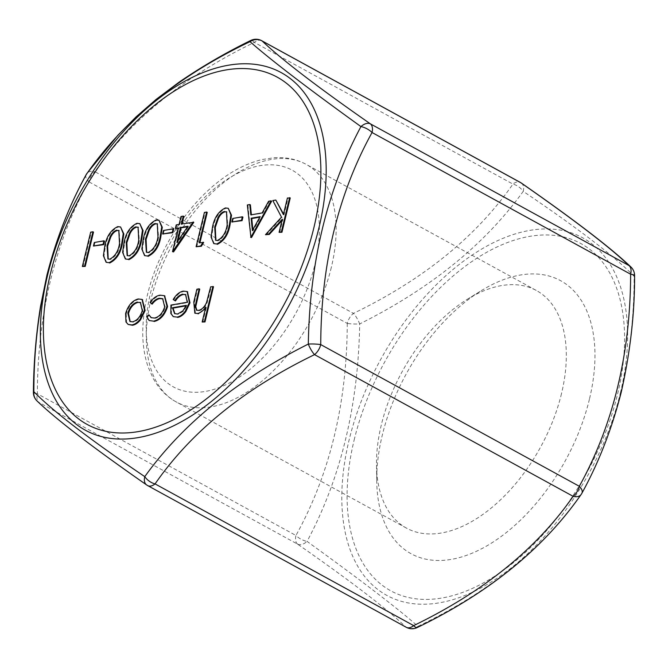 <?xml version="1.0" encoding="UTF-8"?>
<svg xmlns="http://www.w3.org/2000/svg" width="668" height="668" viewBox="0 0 668 668"><rect width="100%" height="100%" fill="white"/><g stroke="black" fill="none" stroke-linecap="round" stroke-linejoin="round"><path stroke-width="0.5" stroke-dasharray="3.34 2.5" d="M521.382 183.074A11.832 7.298 124.9 0 1 523.219 191.365C577.369 227.888 614.343 256.195 634.141 276.293C634.124 357.881 616.581 430.376 581.527 493.769C544.295 547.702 489.786 591.89 417.984 626.333C397.527 608.281 360.553 579.974 307.063 541.414C340.764 478.28 358.307 405.785 359.685 323.93C430.601 288.467 485.11 244.279 523.219 191.365A11.832 7.223 35.7 0 0 512.932 184.092C476.468 236.514 423.303 279.608 353.455 313.367L94.864 171.668C131.371 119.221 184.535 76.127 254.341 42.393A11.832 3.407 63.6 0 0 250.742 40.472M347.26 323.404C346.976 403.33 329.867 474.021 295.949 535.485L37.358 393.786C37.642 313.81 54.743 243.119 88.669 181.704L347.26 323.404A11.832 6.889 118.7 0 1 353.455 313.367A11.832 3.407 63.6 0 1 359.685 323.93A11.832 1.979 -179.2 0 1 347.26 323.404M146.618 484.926A11.832 7.298 124.9 0 0 147.194 485.269C94.205 448.362 58.149 420.756 39.028 402.462L297.627 544.161C350.6 581.051 386.655 608.657 405.793 626.968A11.832 11.114 133.2 0 0 417.984 626.333A11.832 3.407 63.6 0 1 417.258 627.528M108.208 259.059L110.42 259.51C115.739 256.604 118.971 251.41 120.123 243.92L119.113 230.635M127.438 255.719L129.642 256.17C134.969 253.264 138.201 248.07 139.345 240.589L138.334 227.295M146.659 252.379L148.872 252.838C154.191 249.924 157.423 244.73 158.566 237.249L157.556 223.955M177.955 240.864L177.496 242.76L188.551 226.569L187.608 226.736M215.873 240.363L218.085 240.822C223.404 237.917 226.636 232.714 227.78 225.233L226.769 211.94M252.871 229.675L252.988 230.886L260.687 216.991L259.81 217.15M130.218 321.634L133.266 322.168C137.817 320.799 141.023 317.058 142.894 310.929L140.681 302.612M174.916 313.768L178.222 314.361L183.5 311.196L186.906 305.694L186.088 305.835M109.811 259.176L110.42 259.51M129.041 255.844L129.642 256.17M148.263 252.504L148.872 252.838M176.886 242.426L177.496 242.76M187.942 226.235L188.551 226.569M217.476 240.488L218.085 240.822M260.077 216.666L260.687 216.991M252.387 230.552L252.988 230.886M142.284 310.603L142.894 310.929M132.665 321.834L133.266 322.168M177.613 314.035L178.222 314.361M182.89 310.862L183.5 311.196M186.305 305.359L186.906 305.694M90.656 232.172L93.512 232.113M82.966 266.808L91.265 232.506M94.305 242.492L104.517 241.156M94.054 246.342L94.906 242.826M104.776 246.133L105.385 246.467C107.122 236.806 111.456 230.301 118.37 226.953L121.192 227.312M117.76 226.619L118.37 226.953M106.73 262.633L104.008 256.044L105.385 246.467M124.006 242.801L124.607 243.135C126.352 233.466 130.677 226.961 137.591 223.613L140.414 223.972M136.99 223.287L137.591 223.613M125.951 259.293L123.229 252.704L124.607 243.135M143.228 239.461L143.837 239.795C145.574 230.134 149.899 223.621 156.821 220.281L159.644 220.632M156.212 219.947L156.821 220.281M145.181 255.961L142.451 249.373L143.837 239.795M163.51 230.477L173.73 229.141M163.268 234.326L164.119 230.811M181.345 224.014L193.812 222.285M182.063 223.889L181.955 224.339M181.02 216.482L183.867 216.424M179.099 224.398L179.709 224.732L181.621 216.816M176.218 224.899L179.709 224.732M175.976 228.748L176.828 225.233M178.247 227.922L178.857 228.247L178.139 228.373M173.112 251.995L178.857 228.247M199.206 242.818L203.656 242.484M199.924 242.693L199.807 243.152M204.408 212.424L207.255 212.366M196.718 247.06L205.018 212.758M212.441 227.446L213.042 227.78C214.787 218.119 219.112 211.614 226.034 208.266L228.857 208.616M225.425 207.932L226.034 208.266M214.386 243.945L211.664 237.357L213.042 227.78M232.723 218.461L242.943 217.125M232.481 222.31L233.332 218.795M268.611 201.277L271.659 201.185M262.148 212.933L262.758 213.267L269.212 201.611M250.817 214.896L262.758 213.267M251.385 214.804L251.427 215.23M247.344 204.967L250.391 204.876M251.185 237.599L247.953 205.301M287.399 198.02L290.246 197.962M283.391 214.57L284 214.904L288.008 198.346M283.533 214.002L284 214.904M272.82 200.55L276.41 200.358M281.487 217.158L273.429 200.884M266.089 235.019L282.096 217.492M282.255 219.254L282.865 219.588L281.929 220.615M279.708 232.656L282.865 219.588M138.184 298.972L142.334 299.606M125.617 313.509L126.227 313.843C128.673 305.819 132.865 300.967 138.794 299.297M125.968 321.993L126.578 322.327L126.227 313.843M128.79 324.807L126.578 322.327M160.036 295.173L164.637 295.857M150.091 302.445L150.701 302.779C153.757 298.487 157.072 296.066 160.646 295.506M152.17 304.14L150.701 302.779M164.679 306.863L165.288 307.196L162.925 298.855M154.483 318.043L155.093 318.377C159.819 317.258 163.217 313.526 165.288 307.196M151.377 317.801L155.093 318.377M146.634 316.732L147.244 317.066L149.507 315.137M149.749 320.857L147.244 317.066M187.282 302.245L187.892 302.571L185.829 294.671M170.941 305.076L171.551 305.41L187.892 302.571M170.824 313.434L171.434 313.768L171.551 305.41M173.864 316.974L171.434 313.768M183.316 291.131L187.407 291.724M173.204 299.514L173.814 299.849C176.744 294.955 180.118 292.158 183.925 291.465M175.459 300.942L173.814 299.849M210.662 286.806L213.509 286.747M206.495 302.662L207.105 302.988L211.272 287.14M198.68 310.378L199.289 310.704C202.504 309.86 205.109 307.288 207.105 302.988M196.793 310.294L199.289 310.704M196.885 289.202L199.732 289.144M195.432 313.526L194.396 302.337L197.494 289.536M205.744 307.138L206.354 307.472L205.343 308.783M202.755 322.327L206.354 307.472M589.418 399.23A155.652 90.606 118.7 0 1 469.379 554.298A155.652 90.606 118.7 0 1 376.735 481.336A155.652 90.606 118.7 0 1 481.177 290.73A155.652 90.606 118.7 0 1 589.418 399.23M86.097 174.774A11.832 5.803 -151.9 0 0 88.669 181.704A11.832 6.889 -61.3 0 1 94.864 171.668A11.832 7.223 35.7 0 0 86.932 173.438M297.627 544.161A11.832 7.298 124.9 0 0 307.063 541.414A11.832 5.803 -151.9 0 1 295.949 535.485A11.832 6.889 118.7 0 0 297.627 544.161M37.132 401.05A11.832 11.114 133.2 0 0 39.028 402.462A11.832 6.889 -61.3 0 1 37.358 393.786A11.832 1.979 -179.2 0 1 33.4 392.25M634.6 275.75A11.832 1.979 -179.2 0 1 634.141 276.293A11.832 11.114 133.2 0 0 630.868 266.95M581.068 494.562A11.832 7.223 35.7 0 0 581.527 493.769A11.832 5.803 -151.9 0 0 581.903 493.226M561.496 393.652A135.404 78.816 118.7 0 1 406.336 528.037A135.404 78.816 118.7 0 1 376.493 465.078A135.404 78.816 118.7 0 1 467.341 299.272A135.404 78.816 118.7 0 1 536.471 290.547A135.404 78.816 118.7 0 1 561.496 393.652M261.697 40.698A11.832 6.889 -61.3 0 0 258.625 40.264A11.832 6.889 -61.3 0 0 254.341 42.393L512.932 184.092A11.832 6.889 118.7 0 1 517.216 181.963A11.832 6.889 118.7 0 1 520.288 182.389M406.303 627.302A11.832 6.889 118.7 0 1 405.793 626.968L147.194 485.269M119.514 243.595L120.123 243.92M138.735 240.255L139.345 240.589M157.965 236.915L158.566 237.249M227.17 224.899L227.78 225.233M208.466 295.874L209.076 296.208M193.787 302.003L194.396 302.337M620.363 393.043A203.865 118.67 -61.3 0 0 529.757 230.41A203.865 118.67 -61.3 0 0 349.072 440.137A203.865 118.67 -61.3 0 0 439.678 602.761A203.865 118.67 -61.3 0 0 620.363 393.043M354.14 440.07A197.945 115.23 118.7 0 1 589.577 249.222A197.945 115.23 118.7 0 1 513.826 562.331A197.945 115.23 118.7 0 1 354.14 440.07M314.987 264.261A123.572 71.935 -61.3 0 0 215.305 187.933A123.572 71.935 -61.3 0 0 168.019 383.399A123.572 71.935 -61.3 0 0 314.987 264.261M331.295 267.509A135.404 78.816 118.7 0 1 176.135 401.894A135.404 78.816 118.7 0 1 172.085 245.273A135.404 78.816 118.7 0 1 306.27 164.411A135.404 78.816 118.7 0 1 331.295 267.509M108.517 259.242L107.907 258.917M119.422 230.777L118.812 230.443M127.738 255.911L127.129 255.577M138.643 227.446L138.042 227.112M146.96 252.571L146.359 252.237M157.873 224.106L157.264 223.772M216.173 240.555L215.564 240.221M227.087 212.09L226.477 211.756M140.99 302.763L140.38 302.429M130.519 321.826L129.909 321.492M175.208 313.943L174.607 313.609M163.234 299.005L162.625 298.671M151.669 317.976L151.06 317.651M186.138 294.822L185.537 294.488M197.077 310.486L196.467 310.152M376.493 465.078L376.735 481.336M467.341 299.272L481.177 290.73M406.336 528.037L176.135 401.894C166.449 396.508 158.767 388.609 153.097 378.197L148.263 367.291C144.647 356.979 142.802 345.548 142.743 332.99C142.919 304.007 150.985 274.464 166.942 244.379C176.803 226.135 188.568 210.061 202.245 196.142C221.4 176.82 241.373 164.612 262.165 159.527L274.014 157.732C285.795 156.93 296.55 159.159 306.27 164.411L536.471 290.547"/><path stroke-width="1" d="M628.972 265.538C609.65 247.085 573.595 219.48 520.806 182.731L262.207 41.032C281.562 59.502 317.617 87.107 370.373 123.839A11.832 7.298 124.9 0 0 360.937 126.586C307.764 88.268 270.791 59.961 250.016 41.666C178.682 75.743 124.164 119.931 86.473 174.231C51.419 237.557 33.876 310.052 33.859 391.707C53.348 411.563 90.322 439.87 144.781 476.635C182.431 424.096 236.94 379.908 308.315 344.07C309.668 262.265 327.203 189.77 360.937 126.586A11.832 5.803 -151.9 0 1 372.051 132.514C338.1 194.037 320.991 264.728 320.74 344.596L579.331 486.296C613.257 424.798 630.367 354.107 630.642 274.214L372.051 132.514A11.832 6.889 -61.3 0 0 370.373 123.839L628.972 265.538A11.832 6.889 118.7 0 1 630.642 274.214A11.832 1.979 -179.2 0 1 634.6 275.75A11.832 11.832 0 0 0 630.868 266.95L630.868 266.95A11.832 11.114 133.2 0 0 628.972 265.538M147.194 485.269A11.832 6.889 -61.3 0 0 147.712 485.611L406.303 627.302A11.832 6.889 118.7 0 0 409.375 627.736A11.832 6.889 118.7 0 0 413.659 625.607C483.782 591.623 536.938 548.537 573.136 496.332A11.832 7.223 35.7 0 0 581.068 494.562A11.832 11.832 0 0 0 581.903 493.226A11.832 5.803 -151.9 0 0 579.331 486.296A11.832 6.889 -61.3 0 1 573.136 496.332L314.544 354.633C244.388 388.651 191.232 431.737 155.068 483.908L413.659 625.607A11.832 3.407 63.6 0 0 417.258 627.528C488.826 592.917 543.426 548.595 581.068 494.562M119.113 230.635L117.443 230.485C114.662 231.295 112.399 233.566 110.654 237.307L107.623 246.091L108.208 259.059M138.334 227.295L136.664 227.145C133.884 227.955 131.621 230.226 129.884 233.967L126.845 242.76L127.438 255.719M157.556 223.955L155.894 223.813C153.114 224.615 150.851 226.895 149.106 230.627L146.075 239.42L146.659 252.379M187.608 226.736L181.103 227.863L177.955 240.864M226.769 211.94L225.108 211.798C222.319 212.608 220.056 214.879 218.319 218.62L215.288 227.404L215.873 240.363M259.81 217.15L251.752 218.545L252.871 229.675M140.681 302.612L138.059 302.379C133.533 303.648 130.343 307.33 128.473 313.434L130.218 321.634M186.088 305.835L173.045 308.098L174.916 313.768M116.833 230.151C114.053 230.961 111.79 233.232 110.045 236.973L107.014 245.757L107.907 258.917L109.811 259.176C115.138 256.27 118.37 251.076 119.514 243.595L118.812 230.443L117.443 230.485M110.045 236.973L110.654 237.307M107.014 245.757L107.623 246.091M136.063 226.819C133.283 227.621 131.02 229.901 129.275 233.633L126.244 242.426L127.129 255.577L129.041 255.844C134.36 252.93 137.591 247.736 138.735 240.255L138.042 227.112L136.664 227.145M129.275 233.633L129.884 233.967M126.244 242.426L126.845 242.76M155.285 223.479C152.504 224.289 150.242 226.561 148.496 230.301L145.465 239.086L146.359 252.237L148.263 252.504C153.582 249.598 156.821 244.396 157.965 236.915L157.264 223.772L155.894 223.813M148.496 230.301L149.106 230.627M145.465 239.086L146.075 239.42M180.494 227.529L176.886 242.426L187.942 226.235L180.494 227.529L181.103 227.863M224.498 211.464C221.718 212.274 219.455 214.545 217.71 218.286L214.679 227.07L215.564 240.221L217.476 240.488C222.795 237.583 226.026 232.389 227.17 224.899L226.477 211.756L225.108 211.798M217.71 218.286L218.319 218.62M214.679 227.07L215.288 227.404M251.151 218.211L252.387 230.552L260.077 216.666L251.151 218.211L251.752 218.545M137.449 302.045C132.932 303.314 129.734 306.996 127.864 313.1L129.909 321.492L132.665 321.834C137.207 320.473 140.414 316.724 142.284 310.603L140.38 302.429L138.059 302.379M127.864 313.1L128.473 313.434M172.436 307.764L174.607 313.609L177.613 314.035L182.89 310.862L186.305 305.359L172.436 307.764L173.045 308.098M92.902 231.779L84.602 266.081L82.356 266.474L90.656 232.172L92.902 231.779L93.512 232.113L85.212 266.415L82.356 266.474M103.916 240.822L103.064 244.338L93.453 246.008L94.305 242.492L103.916 240.822L104.517 241.156L103.674 244.672L93.453 246.008M117.76 226.619L120.582 226.978L123.238 233.591L121.76 243.185C120.14 252.796 115.898 259.301 109.034 262.683L106.12 262.299L103.398 255.71L104.776 246.133C106.521 236.472 110.846 229.967 117.76 226.619M136.99 223.287L139.812 223.638L142.468 230.251L140.981 239.854C139.37 249.465 135.128 255.961 128.264 259.343L125.342 258.967L122.62 252.379L124.006 242.801C125.743 233.132 130.068 226.627 136.99 223.287M156.212 219.947L159.034 220.298L161.689 226.92L160.211 236.514C158.592 246.125 154.35 252.621 147.486 256.011L144.572 255.627L141.85 249.039L143.228 239.461C144.964 229.8 149.298 223.296 156.212 219.947M173.121 228.807L172.277 232.322L162.658 233.992L163.51 230.477L173.121 228.807L173.73 229.141L172.878 232.656L162.658 233.992M193.202 221.951L172.503 251.669L178.247 227.922L175.367 228.414L176.218 224.899L179.099 224.398L181.02 216.482L183.257 216.098L181.345 224.014L193.812 222.285L173.571 251.919L172.503 251.669M203.047 242.15L200.734 245.924L196.108 246.726L204.408 212.424L206.654 212.032L199.206 242.818L203.656 242.484L201.335 246.258L196.108 246.726M225.425 207.932L228.247 208.282L230.903 214.904L229.416 224.498C227.805 234.109 223.563 240.605 216.699 243.995L213.785 243.611L211.055 237.023L212.441 227.446C214.177 217.785 218.503 211.28 225.425 207.932M242.334 216.791L241.482 220.315L231.871 221.976L232.723 218.461L242.334 216.791L242.943 217.125L242.092 220.64L231.871 221.976M250.901 237.215L247.344 204.967L249.782 204.55L250.817 214.896L262.148 212.933L268.611 201.277L271.058 200.851L250.901 237.215L251.51 237.549L250.584 237.274M289.636 197.628L281.345 231.93L279.099 232.322L282.255 219.254L268.678 234.126L265.48 234.685L281.487 217.158L272.82 200.55L275.809 200.033L283.391 214.57L287.399 198.02L290.246 197.962L281.946 232.264L279.099 232.322M139.871 319.554C137.324 322.661 134.669 324.448 131.905 324.915L128.181 324.473L125.968 321.993L125.617 313.509C128.072 305.485 132.256 300.633 138.184 298.972L142.042 299.431L144.522 310.228L139.871 319.554L140.48 319.889C137.934 322.995 135.278 324.773 132.514 325.249L128.181 324.473M153.573 321.158L149.139 320.523L146.634 316.732L148.897 314.803L151.06 317.651L154.483 318.043C159.209 316.924 162.608 313.192 164.679 306.863L162.625 298.671L159.26 298.262C156.537 298.755 153.966 300.608 151.561 303.806L150.091 302.445C153.147 298.153 156.462 295.732 160.036 295.173L164.345 295.682L166.983 306.203C164.303 314.611 159.827 319.596 153.573 321.158L149.139 320.523M182.857 294.162C179.892 294.738 177.22 296.884 174.849 300.608L173.204 299.514C176.135 294.621 179.508 291.832 183.316 291.131L187.107 291.549L189.386 302.445L185.253 311.179C182.673 314.62 179.909 316.59 176.987 317.091L173.254 316.64L170.824 313.434L170.941 305.076L187.282 302.245L185.537 294.488L183.458 294.496C180.494 295.072 177.83 297.218 175.459 300.942L174.849 300.608M212.908 286.422L204.391 321.6L202.153 321.993L205.744 307.138C203.231 310.72 200.492 312.841 197.544 313.517L194.831 313.192L193.787 302.003L196.885 289.202L199.131 288.81L195.156 306.261L196.467 310.152L198.68 310.378C201.895 309.526 204.5 306.954 206.495 302.662L210.662 286.806L213.509 286.747L205.001 321.934L202.153 321.993M84.602 266.081L85.212 266.415M103.064 244.338L103.674 244.672M109.034 262.683L106.12 262.299M121.76 243.185L122.369 243.519C120.749 253.13 116.508 259.627 109.644 263.017M120.582 226.978L123.847 233.925L122.369 243.519M128.264 259.343L125.342 258.967M140.981 239.854L141.591 240.179C139.971 249.799 135.738 256.295 128.874 259.677M139.812 223.638L143.069 230.585L141.591 240.179M147.486 256.011L144.572 255.627M160.211 236.514L160.813 236.848C159.201 246.459 154.959 252.955 148.096 256.345M159.034 220.298L162.299 227.254L160.813 236.848M172.277 232.322L172.878 232.656M183.257 216.098L183.867 216.424L182.063 223.889M175.367 228.414L178.139 228.373M172.962 251.585L173.571 251.919M206.654 212.032L207.255 212.366L199.924 242.693M200.734 245.924L201.335 246.258M216.699 243.995L213.785 243.611M229.416 224.498L230.026 224.832C228.406 234.443 224.172 240.939 217.309 244.329M228.247 208.282L231.512 215.238L230.026 224.832M241.482 220.315L242.092 220.64M271.058 200.851L271.659 201.185L251.51 237.549M249.782 204.55L250.391 204.876L251.385 214.804M275.809 200.033L283.533 214.002M265.48 234.685L269.287 234.46L268.678 234.126M281.929 220.615L269.287 234.46M281.345 231.93L281.946 232.264M144.522 310.228L145.131 310.562L140.48 319.889M142.334 299.606L145.131 310.562M131.905 324.915L132.514 325.249M166.983 306.203L167.593 306.529C164.904 314.945 160.437 319.93 154.183 321.483M164.637 295.857L167.593 306.529M151.561 303.806L152.17 304.14C154.575 300.942 157.139 299.089 159.869 298.596L159.26 298.262M162.925 298.855L159.869 298.596M148.897 314.803L151.377 317.801M185.829 294.671L183.458 294.496M176.987 317.091L173.254 316.64M185.253 311.179L185.863 311.513C183.274 314.954 180.519 316.924 177.596 317.425M189.386 302.445L189.988 302.779L185.863 311.513M187.407 291.724L189.988 302.779M195.156 306.261L195.766 306.595L196.793 310.294M199.131 288.81L199.732 289.144L195.766 306.595M197.544 313.517L194.831 313.192M205.343 308.783L198.154 313.851M204.391 321.6L205.001 321.934M86.097 174.774A11.832 11.832 0 0 1 86.932 173.438A11.832 7.223 35.7 0 0 86.473 174.231A11.832 5.803 -151.9 0 0 86.097 174.774C69.322 205.318 56.271 238.726 46.96 275.016L40.472 306.62C36.005 334.593 33.65 363.133 33.4 392.25A11.832 11.832 0 0 0 37.132 401.05L37.132 401.05C57.056 420.047 93.553 448.003 146.618 484.926A11.832 11.832 0 0 0 147.712 485.611A11.832 6.889 -61.3 0 0 150.784 486.037A11.832 6.889 -61.3 0 0 155.068 483.908A11.832 7.223 35.7 0 1 144.781 476.635A11.832 7.298 124.9 0 0 146.618 484.926M250.742 40.472A11.832 3.407 63.6 0 0 250.016 41.666A11.832 11.114 133.2 0 1 262.207 41.032A11.832 6.889 -61.3 0 0 261.697 40.698A11.832 11.832 0 0 0 250.742 40.472C225.208 52.989 201.277 66.917 178.941 82.281L156.162 99.373L136.097 116.875L117.994 135.153L86.932 173.438M520.288 182.389A11.832 11.832 0 0 1 521.382 183.074A11.832 7.298 124.9 0 0 520.806 182.731A11.832 6.889 118.7 0 0 520.288 182.389L261.697 40.698M33.4 392.25A11.832 1.979 -179.2 0 1 33.859 391.707A11.832 11.114 133.2 0 0 37.132 401.05M308.315 344.07A11.832 3.407 63.6 0 0 314.544 354.633A11.832 6.889 118.7 0 0 320.74 344.596A11.832 1.979 -179.2 0 0 308.315 344.07M47.637 274.957A203.865 118.67 118.7 0 1 228.322 65.239A203.865 118.67 118.7 0 1 318.928 227.863A203.865 118.67 118.7 0 1 138.243 437.59A203.865 118.67 118.7 0 1 47.637 274.957M196.275 300.6L196.885 300.934M50.442 273.655A197.945 115.23 -61.3 0 0 210.136 395.915A197.945 115.23 -61.3 0 0 285.879 82.807A197.945 115.23 -61.3 0 0 50.442 273.655M142.651 299.765L142.042 299.431M164.946 296.016L164.345 295.682M187.716 291.883L187.107 291.549M521.382 183.074C574.447 219.997 610.936 247.953 630.868 266.95M406.303 627.302A11.832 11.832 0 0 0 417.258 627.528M634.6 275.75C634.683 313.701 630.208 352.629 621.148 392.542C611.838 428.998 598.753 462.557 581.903 493.226"/></g></svg>
